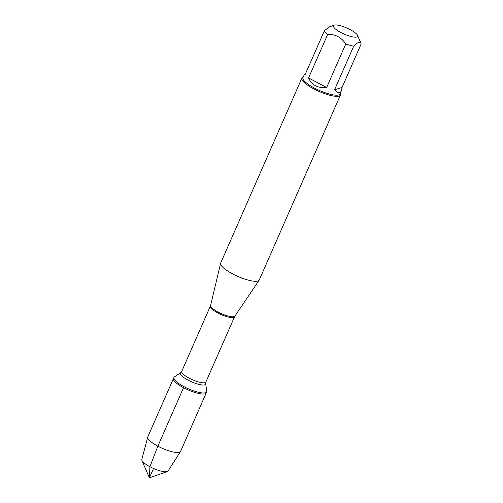 <?xml version="1.0" encoding="UTF-8"?>
<svg xmlns="http://www.w3.org/2000/svg" width="503" height="503" viewBox="0 0 503 503"><rect width="100%" height="100%" fill="white"/><g stroke="black" fill="none" stroke-linecap="round" stroke-linejoin="round"><path stroke-width="0.75" d="M183.979 386.656A17.913 4.514 -156.3 0 1 173.893 377.495A17.913 4.514 -156.3 0 1 174.378 376.936L180.696 372.654A13.801 3.477 -156.3 0 0 188.091 380.142A13.801 3.477 -156.3 0 0 205.664 383.613L206.783 391.158A17.913 4.514 -156.3 0 1 206.702 391.894A17.913 4.514 -156.3 0 1 183.979 386.656M183.526 387.694A17.913 4.514 23.7 0 0 206.249 392.931A17.913 4.514 -156.3 0 1 188.028 389.863A17.913 4.514 -156.3 0 1 173.441 378.533A17.913 4.514 23.7 0 0 183.526 387.694L157.848 446.18L149.925 466.721L149.404 477.85L153.528 468.456M301.875 78.103L220.679 263.075A21.063 5.313 23.7 0 0 220.603 263.308A21.063 5.313 23.7 0 0 237.831 276.405A21.063 5.313 23.7 0 0 259.139 280.221A21.063 5.313 23.7 0 0 259.259 280.008L340.456 95.036A21.063 5.313 -156.3 0 1 313.734 88.874A21.063 5.313 -156.3 0 1 301.875 78.103A21.063 5.313 -156.3 0 1 303.102 77.129L303.246 77.072M340.286 93.332L340.342 93.476A21.063 5.313 -156.3 0 1 340.456 95.036M350.189 29.62A13.204 3.326 23.7 0 0 334.206 25.15A13.204 3.326 23.7 0 0 336.067 29.488A13.204 3.326 23.7 0 0 347.472 35.424A13.204 3.326 23.7 0 0 357.551 35.399A13.204 3.326 23.7 0 0 350.189 29.62M341.336 90.936L340.009 93.948A20.221 5.099 -156.3 0 1 319.443 90.49A20.221 5.099 -156.3 0 1 302.976 77.695L304.296 74.677L305.29 74.262L324.41 30.702A20.221 5.099 23.7 0 0 327.679 34.386C335.243 34.103 341.273 37.291 345.775 43.962A20.221 5.099 23.7 0 0 353.691 46.201C357.715 41.95 360.217 41.171 361.192 43.874L342.071 87.428L334.57 89.754C337.771 93.237 340.028 93.633 341.336 90.936L342.071 87.428M334.206 25.15L329.214 26.904L324.41 30.702M308.565 77.94C311.634 85.108 317.663 88.302 326.654 87.516L308.565 77.94L327.679 34.386M326.654 87.516L345.775 43.962M357.551 35.399L361.192 43.874M353.691 46.201L334.57 89.754M206.702 391.894L180.571 451.417A17.913 4.514 -156.3 0 1 180.489 451.581A17.913 4.514 -156.3 0 1 162.356 448.355A17.913 4.514 -156.3 0 1 147.706 437.189A17.913 4.514 -156.3 0 1 147.763 437.019L173.893 377.495M147.706 437.189L141.808 459.528A14.329 3.615 23.7 0 0 141.934 460.452A14.329 3.615 23.7 0 0 149.925 466.721A14.329 3.615 23.7 0 0 167.273 471.575A14.329 3.615 23.7 0 0 168.033 471.041L180.489 451.581M220.603 263.308L210.594 305.44A13.285 3.351 23.7 0 0 218.12 312.093A13.285 3.351 23.7 0 0 234.901 316.11L259.139 280.221M205.89 382.016L234.517 316.808A13.204 3.326 -156.3 0 1 217.774 312.948A13.204 3.326 -156.3 0 1 210.342 306.195L181.715 371.403A13.204 3.326 23.7 0 0 189.147 378.155A13.204 3.326 23.7 0 0 205.89 382.016L205.664 383.613M181.715 371.403L180.696 372.654M210.594 305.44L210.342 306.195M234.517 316.808L234.901 316.11M141.934 460.452L149.404 477.85L167.273 471.575"/></g></svg>
